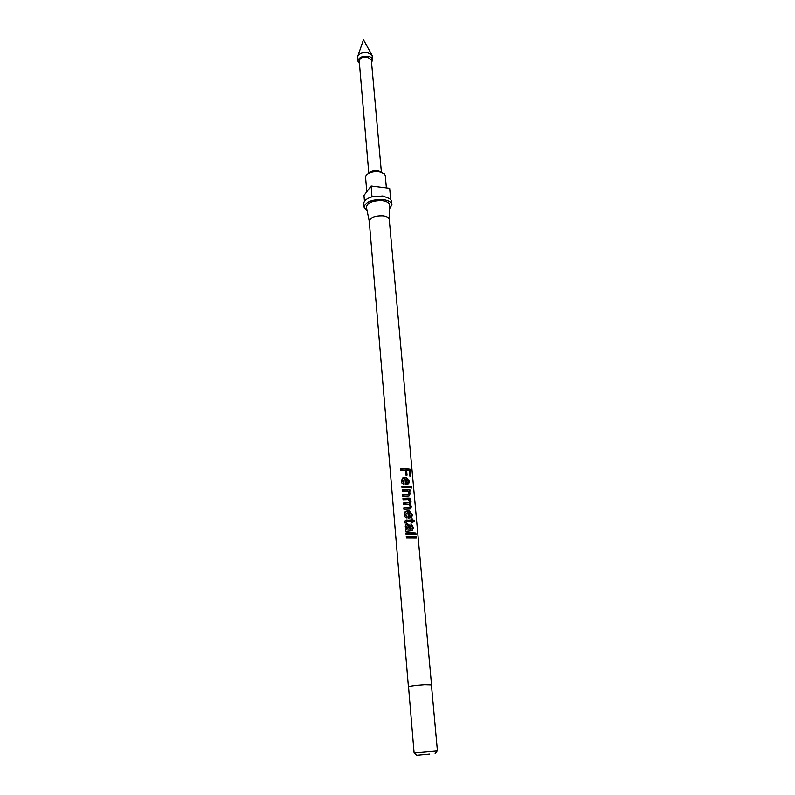 <?xml version="1.0" encoding="UTF-8"?>
<svg xmlns="http://www.w3.org/2000/svg" width="795" height="795" viewBox="0 0 795 795"><rect width="100%" height="100%" fill="white"/><g stroke="black" fill="none" stroke-linecap="round" stroke-linejoin="round"><path stroke-width="1.19" d="M406.474 537.957L406.364 536.714L411.005 536.466L415.258 536.764L415.358 537.877M406.166 534.449L406.056 533.207L410.697 532.968L414.94 533.276L415.04 534.379M406.623 526.141L407.845 529.182L409.574 529.102L407.597 525.107L406.613 526.767L408.004 528.943L409.574 529.102M405.589 527.86L405.937 524.511L407.239 523.895L409.485 525.733L410.379 529.321L411.442 529.072M405.897 531.358L405.788 530.146L406.692 529.41L405.261 526.558L405.927 524.283L407.388 523.657L409.852 525.495L411.124 529.092L412.088 528.735L412.327 527.234L410.995 525.167L411.005 523.716L413.41 527.562L412.198 530.633L405.838 531.398L405.708 529.937L406.692 529.41M407.04 520.268L410.965 520.228L411.462 518.976L412.535 519.036L412.625 520.049L414.066 520.218L414.712 521.749L412.754 521.5L412.873 522.802L411.8 522.732L411.681 521.431L406.851 521.52L406.305 522.852L405.092 523.11L404.973 522.315C404.913 520.834 405.609 520.159 407.04 520.268L411.552 519.98M406.215 522.106L406.235 522.871M409.574 516.621L410.737 516.114L411.184 514.405L409.167 512.01L409.157 516.869L410.031 516.531M409.167 512.01L409.157 516.869M404.546 516.084L404.933 512.219L408.739 510.917L411.532 514.723L410.409 517.843M405.569 513.968L406.871 518.062M403.969 509.247L403.86 508.055L409.604 507.518M403.552 504.507L403.443 503.315L409.196 502.788M403.135 499.787L403.035 498.604L407.626 498.385L409.972 498.505L410.081 499.618M402.836 496.338L402.737 495.156L408.372 494.609M402.389 491.211L402.29 490.038L406.871 489.829L409.216 489.959L409.306 491.062M402.091 487.802L401.992 486.639L406.573 486.431L408.908 486.56L409.008 487.653M406.603 483.181L407.755 482.704L408.193 481.035L406.205 478.66L406.185 483.459L407.12 483.082M406.205 478.66L406.185 483.459M401.604 482.555L402.399 478.411L405.788 477.626L408.541 481.392L407.547 484.344M402.628 480.687L403.93 484.572M400.581 470.431L400.461 469.159L405.023 468.971L409.196 469.447L409.296 470.551M366.783 191.724L365.571 177.275L366.088 175.466C368.701 172.505 373.024 171.233 379.046 171.65L384.442 173.867L385.257 175.546L386.38 187.918M368.155 173.608L368.155 173.608C370.142 171.362 373.421 170.388 377.983 170.716L382.087 172.396M368.771 172.903L359.221 61.026C359.837 58.095 362.58 56.763 367.449 57.031L371.325 59.963L381.352 171.799M359.429 63.491L357.899 61.126C358.644 57.558 361.993 55.938 367.936 56.266C370.778 56.843 372.348 58.035 372.646 59.834L371.543 62.427M357.899 61.126L357.641 56.654C359.072 53.523 362.391 52.162 367.608 52.579L372.12 55.382L372.646 59.834M367.141 210.824L364.08 207.187C365.611 201.801 371.981 199.257 383.18 199.565C388.517 200.34 391.428 202.069 391.925 204.752L389.53 208.856M364.08 207.187L363.782 203.629C363.822 200.777 366.555 198.511 371.971 196.832L382.862 195.977L390.464 198.949L391.597 201.195L391.925 204.752M369.278 221.338L369.258 221.199C370.371 217.423 374.942 215.634 382.971 215.833C386.807 216.359 388.894 217.562 389.252 219.45L389.262 219.599M366.455 207.416L366.406 207.197C367.449 202.606 372.756 200.429 382.316 200.648C386.917 201.324 389.361 202.834 389.63 205.17L389.62 205.388M414.354 752.954L437.18 750.957M414.106 752.954L408.541 686.81C410.111 686.065 415.467 685.36 424.6 684.714L431.417 684.803L437.429 750.917M429.777 754.028L416.838 755.22L429.777 754.028M410.757 486.46L411.661 486.639L411.79 488.06L410.886 487.872L410.757 486.46M408.55 686.92L408.421 686.82C410.011 686.065 415.417 685.36 424.639 684.704L431.427 684.912M405.44 468.682L410.091 469.219L410.747 476.503L409.942 476.324L409.425 470.58L406.623 470.262L407.06 475.181L405.887 475.142L405.45 470.223L400.511 470.441L400.382 468.891L405.44 468.682M406.215 477.348L409.246 481.134C409.395 483.082 408.6 484.205 406.851 484.513L405.5 484.592L404.973 478.66L402.618 481.194L404.099 483.211L404.079 484.612L401.992 483.3L401.316 481.283L402.608 478.014L406.215 477.348M407 486.162L409.594 486.302L409.723 487.723L402.031 487.802L401.902 486.391L407 486.162M407.298 489.561L409.902 489.7L410.031 491.121L409.097 491.042L410.359 493.596L408.948 496.06L402.777 496.348L402.648 494.917L407.964 494.669L409.276 493.119L407.428 491.032L402.33 491.221L402.2 489.79L407.298 489.561M408.064 498.127L410.667 498.256L410.796 499.677L409.743 499.598L411.114 502.013L410.061 504.09L411.532 506.654L409.604 509.009L403.9 509.257L403.781 507.816L409.107 507.558L410.449 506.236L408.61 504.298L403.492 504.517L403.363 503.086L408.759 502.838L410.031 501.526L408.193 499.608L403.075 499.787L402.956 498.366L408.064 498.127M409.177 510.668L412.237 514.484C412.386 516.472 411.581 517.634 409.822 517.982L408.461 518.082L407.924 512.02L405.549 514.613L407.04 516.67L407.02 518.101L405.112 517.018L404.228 514.713L404.943 511.96L407.646 510.609L409.177 510.668M411.134 532.73L415.855 533.067L415.984 534.528L406.106 534.459L405.977 532.998L411.134 532.73M411.452 536.228L416.173 536.565L416.302 538.016L406.404 537.967L406.285 536.506L411.452 536.228M405.092 523.11L404.874 522.096C404.844 520.606 405.619 519.92 407.199 520.029M371.971 196.832L371.126 186.03L363.971 195.421L364.458 201.284M371.126 186.03L389.669 188.326L390.653 198.969M410.091 469.219L409.196 469.447M406.623 470.262L406.086 470.541L406.503 475.152M409.246 481.134L408.541 481.392M411.661 486.639L410.796 486.858M409.594 486.302L408.908 486.56M409.902 489.7L409.216 489.959M409.097 491.042L408.501 491.31L409.663 493.854L409.057 496.04M410.359 493.596L409.663 493.854M410.667 498.256L409.972 498.505M409.743 499.598L409.157 499.856L410.409 502.261L409.485 504.348L410.826 506.902L410.27 508.939M411.114 502.013L410.409 502.261M410.061 504.09L409.485 504.348M411.532 506.654L410.826 506.902M412.237 514.484L411.532 514.723M411.492 519.254L413.678 521.59M412.535 519.036L411.83 519.274M412.625 520.049L411.929 520.288M414.066 520.218L413.221 520.437M412.754 521.5L412.058 521.729L412.148 522.752M411.005 524.163L412.694 527.791L412.118 530.643M413.41 527.562L412.694 527.791M415.855 533.067L414.94 533.276M416.173 536.565L415.258 536.764M357.859 56.018L363.454 39.75L371.802 54.805M389.262 219.549L389.63 205.17M435.133 753.62L437.22 750.907M431.536 684.793L389.252 219.45M408.421 686.82L369.258 221.199M416.838 755.22L414.304 752.915M369.268 221.298L366.406 207.197"/></g></svg>
